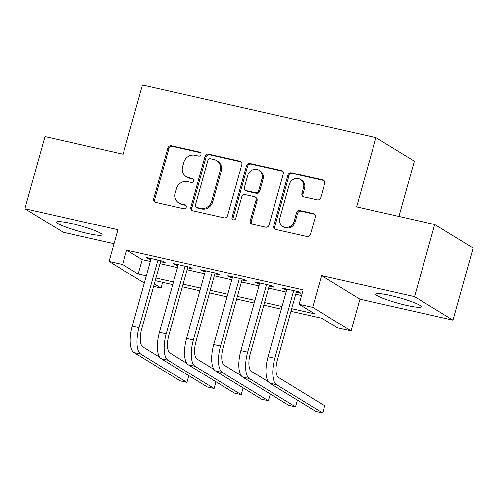<?xml version="1.0" encoding="UTF-8"?>
<svg xmlns="http://www.w3.org/2000/svg" width="498" height="498" viewBox="0 0 498 498"><rect width="100%" height="100%" fill="white"/><g stroke="black" fill="none" stroke-linecap="round" stroke-linejoin="round"><path stroke-width="0.75" d="M200.955 154.536A2.073 1.899 -58.5 0 0 199.642 152.133L171.324 145.746A2.963 2.708 -58.5 0 0 167.863 147.974L153.639 198.939A2.963 2.708 -58.5 0 0 155.513 202.369L183.83 208.755A2.073 1.899 -58.5 0 0 185.468 205.008A2.073 1.899 -58.5 0 0 184.939 204.796L181.272 203.968A9.474 8.671 -58.5 0 1 178.85 202.985A9.474 8.671 -58.5 0 1 175.271 192.981L176.46 188.736A9.474 8.671 -58.5 0 1 187.516 181.602L191.182 182.424A2.073 1.899 -58.5 0 0 192.819 178.676A2.073 1.899 -58.5 0 0 192.29 178.465L188.624 177.637A9.474 8.671 -58.5 0 1 186.202 176.653A9.474 8.671 -58.5 0 1 182.623 166.656L183.812 162.404A9.474 8.671 -58.5 0 1 194.867 155.27L198.534 156.098A2.073 1.899 -58.5 0 0 200.955 154.536M390.37 295.457A23.53 2.826 -164.4 0 0 375.803 294.094A23.53 2.826 -164.4 0 0 406.561 305.38A23.53 2.826 -164.4 0 0 421.127 306.743A23.53 2.826 -164.4 0 0 390.37 295.457M71.307 223.509A23.53 2.826 -164.4 0 0 56.741 222.145A23.53 2.826 -164.4 0 0 87.499 233.431A23.53 2.826 -164.4 0 0 102.065 234.801A23.53 2.826 -164.4 0 0 71.307 223.509M317.276 199.872A2.963 2.708 -58.5 0 0 320.731 197.644L324.721 183.345A2.963 2.708 -58.5 0 0 322.847 179.915L291.398 172.825A2.963 2.708 -58.5 0 0 287.944 175.053L273.713 226.017A2.963 2.708 -58.5 0 0 275.587 229.447L307.042 236.538A2.963 2.708 -58.5 0 0 310.497 234.309L315.315 217.041A2.963 2.708 -58.5 0 0 313.441 213.605L299.983 210.573A2.963 2.708 -58.5 0 0 296.528 212.802L294.137 221.367A7.918 7.246 -58.5 0 1 282.864 226.509A7.918 7.246 -58.5 0 1 279.876 218.149L289.245 184.602A7.918 7.246 -58.5 0 1 300.512 179.454A7.918 7.246 -58.5 0 1 303.5 187.814L301.944 193.405A2.963 2.708 -58.5 0 0 303.817 196.841L317.276 199.872M434.698 224.498L473.1 248.035L452.968 320.146L414.566 296.609L434.698 224.498L356.63 206.894L375.959 137.672L142.428 85.015L123.099 154.237L45.032 136.633L24.9 208.743L117.902 229.715L109.043 261.444L122.62 264.506L126.648 250.083L303.151 289.88L299.124 304.303L312.707 307.366L351.102 330.902L337.526 327.84L321.957 318.303L290.981 311.312M414.566 296.609L321.565 275.637L312.707 307.366M241.829 164.657A2.963 2.708 -58.5 0 0 239.955 161.221L208.506 154.131A2.963 2.708 -58.5 0 0 205.045 156.36L190.821 207.324A2.963 2.708 -58.5 0 0 192.695 210.754L224.144 217.85A2.963 2.708 -58.5 0 0 227.598 215.615L241.829 164.657M249.952 163.475L281.401 170.571A2.963 2.708 -58.5 0 1 283.275 174.001L269.051 224.965A2.963 2.708 -58.5 0 1 265.59 227.194L252.131 224.156A2.963 2.708 -58.5 0 1 250.257 220.726L256.028 200.059A2.963 2.708 -58.5 0 0 254.154 196.623L245.221 194.612A2.963 2.708 -58.5 0 0 241.767 196.841L235.759 218.361A2.073 1.899 -58.5 0 1 232.809 219.705A2.073 1.899 -58.5 0 1 232.031 217.52L246.498 165.71A2.963 2.708 -58.5 0 1 249.952 163.475L250.986 164.11L282.441 171.206L281.401 170.571M24.9 208.743L63.302 232.28L113.998 243.715M160.53 261.643L165.28 262.714L162.684 261.126L146.393 257.447L148.989 259.041L150.882 259.47M187.684 267.768L192.433 268.839L189.838 267.245L173.547 263.573L176.143 265.166L178.035 265.59M214.837 273.888L219.587 274.958L216.997 273.371L200.7 269.698L203.296 271.286L205.188 271.715M241.991 280.013L246.747 281.084L244.151 279.496L227.854 275.817L230.45 277.411L232.342 277.834M269.144 286.132L273.9 287.209L271.304 285.615L255.013 281.943L257.603 283.53L259.502 283.96M126.648 250.083L142.216 259.626L150.328 261.456M159.976 263.629L177.481 267.575M187.13 269.754L204.634 273.701M214.283 275.873L231.788 279.82M241.437 281.999L258.941 285.945M268.59 288.124L286.101 292.071M295.744 294.243L301.57 295.557M296.298 292.258L301.053 293.328L298.458 291.741L282.167 288.068L284.763 289.655L286.655 290.085M398.942 216.437L414.361 161.209L375.959 137.672M321.565 275.637L359.961 299.174L452.968 320.146M359.961 299.174L351.102 330.902M162.609 282.366L161.022 288.043L153.621 286.375M291.722 308.667L314.692 313.846L299.124 304.303M122.62 264.506L138.189 274.049L146.3 275.873M155.949 278.052L173.453 281.999M183.102 284.171L200.607 288.124M210.256 290.297L227.76 294.243M237.409 296.422L254.92 300.369M264.562 302.541L282.073 306.494M144.296 283.051L109.043 261.444M154.305 283.928L161.022 288.043M281.333 309.14L263.828 305.193M254.179 303.014L236.668 299.068M227.026 296.895L209.515 292.942M199.872 290.77L182.361 286.823M172.713 284.644L155.208 280.698M142.216 259.626L138.189 274.049M148.989 259.041L149.251 258.095M176.143 265.166L176.404 264.22M203.296 271.286L203.564 270.339M230.45 277.411L230.717 276.465M257.603 283.53L257.871 282.59M284.763 289.655L285.024 288.709M186.202 176.653L187.242 177.288A9.474 8.671 -58.5 0 0 189.663 178.272L188.624 177.637M193.28 179.087L189.663 178.272M178.85 202.985L179.89 203.62A9.474 8.671 -58.5 0 0 182.312 204.603L181.272 203.968M185.928 205.419L182.312 204.603M200.632 152.755L172.358 146.381A2.963 2.708 -58.5 0 0 168.903 148.616L154.673 199.574A2.963 2.708 -58.5 0 0 155.314 202.319M241.194 161.912A2.963 2.708 -58.5 0 0 240.995 161.856L209.54 154.766A2.963 2.708 -58.5 0 0 206.085 156.995L191.855 207.959A2.963 2.708 -58.5 0 0 192.496 210.704M210.33 158.756A2.073 1.899 -58.5 0 0 207.909 160.319L195.421 205.052A2.073 1.899 -58.5 0 0 196.735 207.454L200.594 208.326A9.474 8.671 -58.5 0 0 211.656 201.186L220.191 170.609A9.474 8.671 -58.5 0 0 216.618 160.611A9.474 8.671 -58.5 0 0 214.196 159.628L210.33 158.756M196.2 207.236L197.239 207.871A2.073 1.899 -58.5 0 0 197.768 208.089L196.735 207.454M216.618 160.611L217.651 161.246A9.474 8.671 -58.5 0 1 221.23 171.244L212.696 201.821A9.474 8.671 -58.5 0 1 201.634 208.961L197.768 208.089M254.908 196.934L255.947 197.569A2.963 2.708 -58.5 0 1 257.068 200.694L251.297 221.361A2.963 2.708 -58.5 0 0 251.932 224.106M250.986 164.11A2.963 2.708 -58.5 0 0 247.531 166.344L233.064 218.155A2.073 1.899 -58.5 0 0 233.388 219.929M262.016 178.614A7.918 7.246 -58.5 0 0 259.022 170.254A7.918 7.246 -58.5 0 0 247.755 175.396L244.456 187.217A2.963 2.708 -58.5 0 0 246.329 190.647L255.262 192.664A2.963 2.708 -58.5 0 0 258.717 190.429L262.016 178.614L263.056 179.249A7.918 7.246 -58.5 0 0 260.062 170.889L259.022 170.254M245.576 190.342L246.61 190.977A2.963 2.708 -58.5 0 0 247.369 191.282L246.329 190.647M263.056 179.249L259.751 191.07A2.963 2.708 -58.5 0 1 256.296 193.299L247.369 191.282M300.512 179.454L301.551 180.089A7.918 7.246 -58.5 0 1 304.539 188.449L302.977 194.046A2.963 2.708 -58.5 0 0 303.618 196.785M282.864 226.509L283.904 227.144A7.918 7.246 -58.5 0 0 295.171 222.002L294.137 221.367M314.68 214.296A2.963 2.708 -58.5 0 0 314.481 214.24L301.022 211.208A2.963 2.708 -58.5 0 0 297.561 213.437L295.171 222.002M324.086 180.606A2.963 2.708 -58.5 0 0 323.887 180.55L292.438 173.46A2.963 2.708 -58.5 0 0 288.977 175.688L274.753 226.652A2.963 2.708 -58.5 0 0 275.388 229.391M134.006 352.565L140.791 354.097L186.924 382.371L180.139 380.839L134.006 352.565A22.622 8.715 -77.3 0 1 132.263 326.159L151.143 258.524M140.791 354.097A22.622 8.715 -77.3 0 1 139.048 327.69L157.934 260.056M160.792 260.697L141.644 329.284A15.083 5.814 102.7 0 0 142.808 346.882L159.671 357.222M186.924 382.371L188.804 375.635M161.159 358.691L167.944 360.216L214.078 388.496L207.293 386.965L161.159 358.691A22.622 8.715 -77.3 0 1 159.416 332.284L178.296 264.643M167.944 360.216A22.622 8.715 -77.3 0 1 166.201 333.816L185.088 266.175M187.945 266.822L168.797 335.403A15.083 5.814 102.7 0 0 169.961 353.007L186.825 363.347M214.078 388.496L215.958 381.761M188.312 364.81L195.104 366.341L241.231 394.621L234.446 393.09L188.312 364.81A22.622 8.715 -77.3 0 1 186.569 338.41L205.456 270.769M195.104 366.341A22.622 8.715 -77.3 0 1 193.355 339.935L212.241 272.3M215.099 272.941L195.951 341.528A15.083 5.814 102.7 0 0 197.115 359.133L213.978 369.466M241.231 394.621L243.117 387.88M215.466 370.935L222.257 372.467L268.391 400.741L261.599 399.209L215.466 370.935A22.622 8.715 -77.3 0 1 213.723 344.529L232.61 276.888M222.257 372.467A22.622 8.715 -77.3 0 1 220.514 346.06L239.395 278.419M242.258 279.067L223.104 347.654A15.083 5.814 102.7 0 0 224.268 365.252L241.132 375.592M268.391 400.741L270.271 394.005M242.619 377.054L249.411 378.586L295.544 406.866L288.753 405.335L242.619 377.054A22.622 8.715 -77.3 0 1 240.876 350.654L259.763 283.013M249.411 378.586A22.622 8.715 -77.3 0 1 247.668 352.186L266.555 284.545M269.412 285.192L250.264 353.773A15.083 5.814 102.7 0 0 251.422 371.377L268.291 381.717M295.544 406.866L297.424 400.124M269.779 383.18L276.564 384.711L322.698 412.985L315.906 411.46L269.779 383.18A22.622 8.715 -77.3 0 1 268.03 356.773L286.916 289.139M276.564 384.711A22.622 8.715 -77.3 0 1 274.821 358.305L293.708 290.67M296.565 291.311L277.417 359.898A15.083 5.814 102.7 0 0 278.575 377.503L324.708 405.777L322.698 412.985M200.601 152.724L199.642 152.133M185.897 205.381L184.939 204.796M193.249 179.05L192.29 178.465M154.673 199.574L153.639 198.939M168.903 148.616L167.863 147.974M172.358 146.381L171.324 145.746M191.855 207.959L190.821 207.324M206.085 156.995L205.045 156.36M209.54 154.766L208.506 154.131M240.995 161.856L239.955 161.221M201.634 208.961L200.594 208.326M212.696 201.821L211.656 201.186M221.23 171.244L220.191 170.609M251.297 221.361L250.257 220.726M257.068 200.694L256.028 200.059M233.064 218.155L232.031 217.52M247.531 166.344L246.498 165.71M256.296 193.299L255.262 192.664M259.751 191.07L258.717 190.429M302.977 194.046L301.944 193.405M304.539 188.449L303.5 187.814M297.561 213.437L296.528 212.802M301.022 211.208L299.983 210.573M314.481 214.24L313.441 213.605M274.753 226.652L273.713 226.017M288.977 175.688L287.944 175.053M292.438 173.46L291.398 172.825M323.887 180.55L322.847 179.915M132.263 326.159L139.048 327.69M159.416 332.284L166.201 333.816M186.569 338.41L193.355 339.935M213.723 344.529L220.514 346.06M240.876 350.654L247.668 352.186M268.03 356.773L274.821 358.305"/></g></svg>
